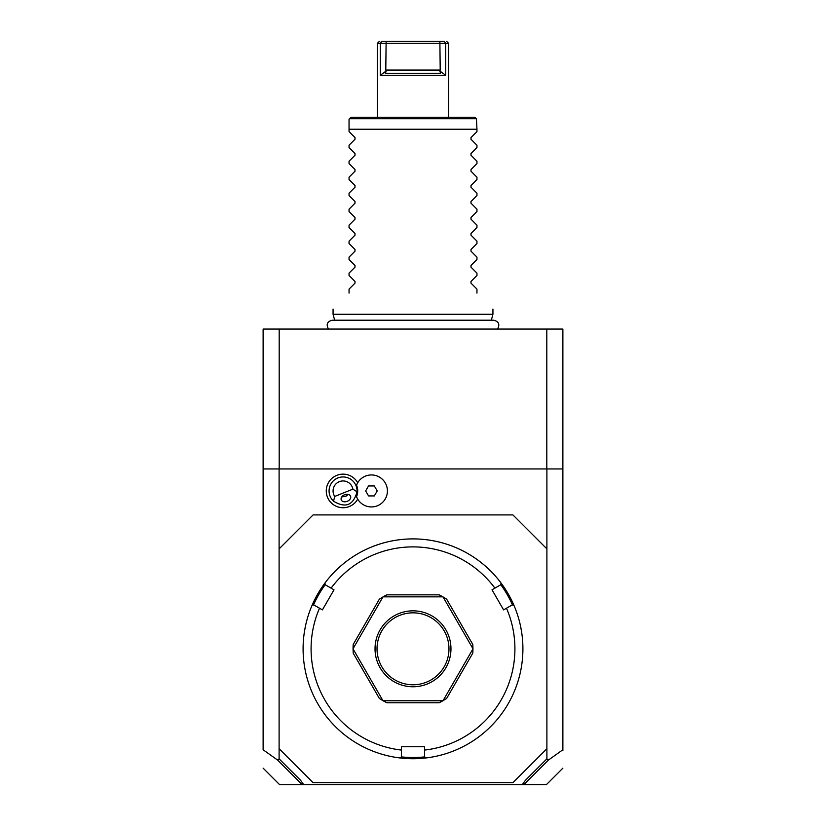 <?xml version="1.0" encoding="UTF-8"?>
<svg xmlns="http://www.w3.org/2000/svg" width="826" height="826" viewBox="0 0 826 826"><rect width="100%" height="100%" fill="white"/><g stroke="black" fill="none" stroke-linecap="round" stroke-linejoin="round"><path stroke-width="1.24" d="M546.895 748.728L546.895 548.887L512.915 514.918L313.085 514.918L279.105 548.887L279.105 748.728L313.085 782.697L512.915 782.697L546.895 748.728L546.895 758.836L548.474 760.023L562.878 749.76L562.878 468.951L279.105 468.951L279.105 548.887M440.939 755.109L441.58 754.943M442.209 754.768L442.829 754.592M443.438 754.427L444.254 754.19M450.211 752.228L451.729 751.67M448.281 752.909L447.155 753.281M424.595 750.07L424.595 756.771L425.927 757.958A109.91 109.91 0 0 1 400.073 757.958L401.405 756.771L401.405 746.735L424.595 746.735L424.595 750.07A101.918 101.918 0 0 0 506.483 608.215L512.285 604.869L513.989 605.437A109.91 109.91 0 0 0 324.938 583.042L325.299 584.798L333.993 589.816L322.398 609.887L319.517 608.215A101.918 101.918 0 0 0 401.405 750.07M491.088 571.458L489.291 569.692M486.607 567.183L482.714 563.838M519.027 619.851L519.668 622.298M519.688 622.401L519.833 622.959M521.443 630.919L520.494 625.881M425.927 757.958A109.91 109.91 0 0 0 513.989 605.437M401.271 756.884A108.712 108.712 0 0 0 424.729 756.884M319.517 608.215L313.715 604.869L312.011 605.437A109.91 109.91 0 0 0 400.073 757.958M306.973 619.851L306.332 622.298M305.506 625.881L304.557 630.919M306.167 622.959L306.322 622.36M312.011 605.437A109.91 109.91 0 0 1 324.938 583.042M334.912 571.458L336.709 569.692M343.286 563.838L339.393 567.183M385.061 755.109L383.171 754.592M381.963 754.252L382.562 754.427M313.539 604.921A108.712 108.712 0 0 1 325.268 584.612M506.483 608.215L503.602 609.887L492.007 589.816L494.898 588.143A101.918 101.918 0 0 0 331.102 588.143M494.898 588.143L500.701 584.798L501.062 583.042M439.133 702.771L386.867 702.771L383.088 700.768L442.912 700.768L439.133 702.771A59.947 59.947 0 0 0 442.912 700.768A59.947 59.947 0 0 0 443.046 700.696L472.947 648.885A59.947 59.947 0 0 0 472.947 648.73L443.046 596.93A59.947 59.947 0 0 0 442.912 596.847L383.088 596.847L386.867 594.854A59.947 59.947 0 0 0 383.088 596.847A59.947 59.947 0 0 0 382.954 596.93L353.053 648.73L353.208 644.466A59.947 59.947 0 0 0 353.053 648.885L382.954 700.696L379.34 698.424L353.208 653.159L353.053 648.885M472.792 653.159A59.947 59.947 0 0 0 472.947 648.885L472.792 653.159L446.66 698.424L443.046 700.696M500.732 584.612A108.712 108.712 0 0 1 512.461 604.921M382.954 596.93L379.34 599.201L353.208 644.466M442.912 596.847L439.133 594.854L386.867 594.854M443.046 596.93L446.66 599.201L472.792 644.466L472.947 648.73M413 610.837A37.965 37.965 0 0 1 450.965 648.813A37.965 37.965 0 0 1 413 686.778A37.965 37.965 0 0 1 375.035 648.813A37.965 37.965 0 0 1 413 610.837M413 612.84A35.972 35.972 0 0 1 448.972 648.813A35.972 35.972 0 0 1 413 684.785A35.972 35.972 0 0 1 377.028 648.813A35.972 35.972 0 0 1 413 612.84M546.895 548.887L546.895 468.951M357.71 482.735A16.799 16.799 0 0 0 335.81 475.786A16.799 16.799 0 0 0 341.974 507.701A16.799 16.799 0 0 0 357.71 499.141M279.105 748.728L279.105 758.836L277.526 760.023L263.122 749.76L263.122 468.951L279.105 468.951M263.122 468.951L263.122 329.068L562.878 329.068L562.878 468.951M562.878 750.473L562.878 749.76L562.878 750.473M523.354 783.141L524.211 784.277L548.474 760.023M524.211 784.277L546.337 784.7L522.228 784.7L525.398 780.333L546.895 758.836M279.105 758.836L300.602 780.333L303.772 784.7L279.663 784.7L302.079 784.7L302.646 783.141M277.526 760.023L301.789 784.277M303.772 784.7L522.228 784.7M546.812 468.951L546.812 329.068M279.188 468.951L279.188 329.068M334.654 320.199L333.064 314.283L492.936 314.283L492.936 309.079M476.953 131.623L470.996 137.57L476.953 131.623L476.953 129.228L349.047 129.228L349.047 119.233L351.05 117.24L474.95 117.24L476.426 118.717L349.574 118.717M476.953 145.221L470.996 139.274L476.953 145.221L476.953 147.606L470.996 153.564L476.953 147.606M476.953 161.204L470.996 155.257L476.953 161.204L476.953 163.6L470.996 169.547L476.953 163.6M476.953 177.198L470.996 171.24L476.953 177.198L476.953 179.583L470.996 185.53L476.953 179.583M476.953 193.181L470.996 187.234L476.953 193.181L476.953 195.566L470.996 201.523L476.953 195.566M476.953 209.174L470.996 203.217L476.953 209.174L476.953 211.559L470.996 217.506L476.953 211.559M476.953 225.157L470.996 219.21L476.953 225.157L476.953 227.542L470.996 233.5L476.953 227.542M476.953 241.14L470.996 235.193L476.953 241.14L476.953 243.536L470.996 249.483L476.953 243.536M476.953 257.134L470.996 251.176L476.953 257.134L476.953 259.519L470.996 265.466L476.953 259.519M476.953 273.117L470.996 267.17L476.953 273.117L476.953 275.502L470.996 281.459L476.953 275.502M476.953 289.11L470.996 283.153L476.953 289.11L476.953 293.096C498.594 314.737 498.594 314.737 476.953 293.096M470.996 283.153L470.996 281.459M470.996 267.17L470.996 265.466M470.996 251.176L470.996 249.483M470.996 235.193L470.996 233.5M470.996 219.21L470.996 217.506M470.996 203.217L470.996 201.523M470.996 187.234L470.996 185.53M470.996 171.24L470.996 169.547M470.996 155.257L470.996 153.564M470.996 139.274L470.996 137.57M476.426 118.717L476.953 129.228M380.29 75.269L445.71 75.269L439.835 71.005L440.547 73.277L385.453 73.277L386.165 71.005L380.29 75.269L380.29 43.303L445.71 43.303L445.71 75.269L445.71 43.303L448.57 43.303L448.57 117.24M377.544 43.303L379.723 43.303M379.423 41.3L377.43 43.303L377.43 117.24M386.165 71.005L385.783 70.076L440.217 70.076L439.866 41.3L444.192 41.3C447.351 41.3 447.351 41.3 444.192 41.3C447.351 41.3 447.351 41.3 444.192 41.3L445.71 43.303M440.217 70.076L439.835 71.005M381.261 41.3L381.808 41.3C378.649 41.3 378.649 41.3 381.808 41.3C378.649 41.3 378.649 41.3 381.808 41.3L380.29 43.303L381.808 41.3L386.134 41.3L385.783 70.076M386.134 41.3L439.866 41.3M385.432 71.841L384.906 72.894M349.047 131.623L355.004 137.57L349.047 131.623L349.047 129.228M355.004 137.57L355.004 139.274L349.047 145.221L355.004 139.274M349.047 147.606L355.004 153.564L349.047 147.606L349.047 145.221M355.004 153.564L355.004 155.257L349.047 161.204L355.004 155.257M349.047 163.6L355.004 169.547L349.047 163.6L349.047 161.204M355.004 169.547L355.004 171.24L349.047 177.198L355.004 171.24M349.047 179.583L355.004 185.53L349.047 179.583L349.047 177.198M355.004 185.53L355.004 187.234L349.047 193.181L355.004 187.234M349.047 195.566L355.004 201.523L349.047 195.566L349.047 193.181M355.004 201.523L355.004 203.217L349.047 209.174L355.004 203.217M349.047 211.559L355.004 217.506L349.047 211.559L349.047 209.174M355.004 217.506L355.004 219.21L349.047 225.157L355.004 219.21M349.047 227.542L355.004 233.5L349.047 227.542L349.047 225.157M355.004 233.5L355.004 235.193L349.047 241.14L355.004 235.193M349.047 243.536L355.004 249.483L349.047 243.536L349.047 241.14M355.004 249.483L355.004 251.176L349.047 257.134L355.004 251.176M349.047 259.519L355.004 265.466L349.047 259.519L349.047 257.134M355.004 265.466L355.004 267.17L349.047 273.117L355.004 267.17M349.047 275.502L355.004 281.459L349.047 275.502L349.047 273.117M355.004 281.459L355.004 283.153L349.047 289.11L355.004 283.153M349.047 293.096C327.406 314.737 327.406 314.737 349.047 293.096C327.406 314.737 327.406 314.737 349.047 293.096L349.047 289.11M334.716 496.436L352.888 489.147A9.995 9.995 0 0 0 339.341 481.661A9.995 9.995 0 0 0 334.716 496.436L333.559 501.206A13.99 13.99 0 0 1 337.855 477.955A13.99 13.99 0 0 1 356.037 485.729L356.656 485.481A14.651 14.651 0 0 1 356.522 496.715L357.193 498.192M356.656 485.481A14.651 14.651 0 0 0 356.522 485.161L357.193 483.675M356.522 496.715A15.983 15.983 0 0 0 381.065 503.695A15.983 15.983 0 0 0 381.065 478.182A15.983 15.983 0 0 0 356.522 485.161M368.551 495.93L374.323 495.93L377.203 490.933L374.323 485.946L368.551 485.946L365.66 490.933L368.551 495.93M352.888 489.147L357.018 491.8A13.99 13.99 0 0 0 356.037 485.729M333.559 501.206C345.536 508.455 353.363 505.326 357.018 491.8M347.219 501.32A4.997 3.531 158.2 0 0 350.544 496.178A4.997 3.531 158.2 0 0 344.587 494.764A4.997 3.531 158.2 0 0 341.262 499.895A4.997 3.531 158.2 0 0 347.219 501.32M342.305 496.88A5.999 5.999 0 0 1 341.85 496.808L345.289 496.498L347.983 494.351A5.999 5.999 0 0 1 344.969 496.622M562.878 768.159L546.337 784.7M279.663 784.7L263.122 768.159M328.521 329.068C325.929 324.473 327.179 321.52 332.289 320.199L493.711 320.199C498.821 321.52 500.071 324.473 497.479 329.068M491.346 320.199L492.936 314.283M446.577 41.3L448.57 43.303M333.064 314.283L333.064 309.079"/></g></svg>
